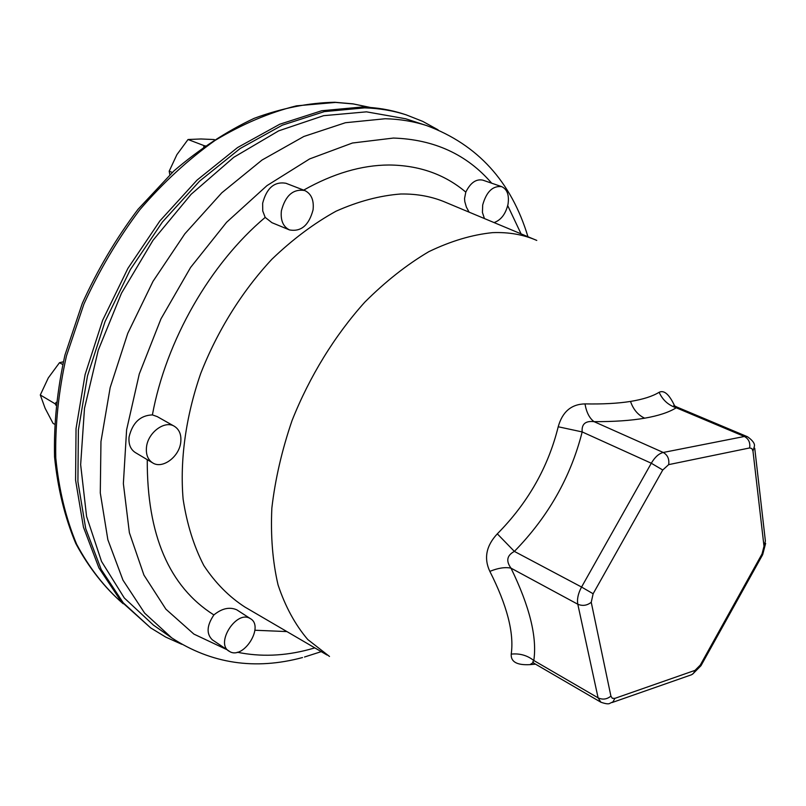<?xml version="1.0" encoding="UTF-8"?>
<svg xmlns="http://www.w3.org/2000/svg" width="806" height="806" viewBox="0 0 806 806"><rect width="100%" height="100%" fill="white"/><g stroke="black" fill="none" stroke-linecap="round" stroke-linejoin="round"><path stroke-width="1.21" d="M494.068 222.587C501.04 220.078 505.694 213.963 508.022 204.24C509.342 195.112 507.226 189.239 501.664 186.639L482.854 180.151C476.134 178.751 470.452 182.74 465.808 192.12L464.548 198.488L464.8 201.631L466.362 207.061L469.092 212.149M304.749 190.528L285.888 183.254C274.393 181.34 266.645 188.01 262.645 203.263L262.736 210.95L265.194 217.398L271.914 222.678L289.485 229.922C301.061 231.997 308.92 225.317 313.06 209.892C314.108 200.2 311.338 193.742 304.749 190.528C293.253 188.654 285.465 195.415 281.385 210.819C280.428 220.36 283.128 226.728 289.485 229.922M174.348 426.273L157.2 416.591L152.394 414.909C140.294 415.352 132.527 422.697 129.071 436.953C128.406 444.187 130.491 449.385 135.317 452.549L152.677 462.886C162.419 469.364 179.305 456.811 180.746 442.262C181.511 434.797 179.385 429.467 174.348 426.273C164.706 420.067 147.841 432.59 146.491 447.199C145.795 454.493 147.851 459.722 152.677 462.886M250.606 618.776L236.763 609.81C229.519 606.676 221.892 608.389 213.882 614.938C206.739 625.567 206.225 633.869 212.341 639.833L230.194 651.853C244.107 659.076 264.156 626.504 250.606 618.776L249.638 618.232C236.067 610.515 215.414 643.178 228.894 651.117M302.492 657.555C254.968 670.29 211.374 663.721 171.708 637.858L153.452 625.113L124.305 597.992L101.526 561.429L86.585 516.445L80.65 464.669L84.489 408.35L98.261 350.197L121.484 293.183L153.009 240.309L191.143 194.276L233.79 157.291L278.685 130.844L323.599 115.681L366.498 111.843L405.71 118.774L426.878 125.665C477.656 144.576 511.347 181.602 527.95 236.742M181.793 644.296L165.824 637.143L150.692 627.914L123.237 602.807L101.193 569.479L85.738 528.696L77.91 481.656L78.383 430.041L87.491 375.918L105.042 321.604L130.391 269.526L162.399 222.033L199.566 181.159L240.168 148.506L282.352 125.152L324.365 111.611L364.594 107.873C379.304 108.306 393.197 110.644 406.284 114.885L422.767 121.404L438.091 129.847M150.692 627.914L120.981 601.226L98.916 567.918L83.451 527.164L75.583 480.175L76.036 428.621L85.104 374.568L102.614 320.335L127.922 268.348L159.89 220.925L197.027 180.131L237.589 147.538L279.753 124.235L321.755 110.734L361.975 107.017C376.684 107.45 390.578 109.797 403.665 114.039L406.284 114.885M203.686 146.752L205.127 145.735M172.282 172.434L169.189 171.174L169.834 174.721M204.291 145.725L188.03 139.509L176.897 154.651L169.189 171.174M214.285 139.549L200.976 138.975L188.03 139.509M55.816 405.186L55.231 403.866L56.138 402.345M55.231 403.866L40.3 394.98L45.126 408.289L53.025 423.321L54.355 424.127M62.667 364.483L59.493 362.69L48.31 377.893L40.3 394.98M63.291 361.813L59.493 362.69M501.664 186.639C492.768 185.602 486.441 191.707 482.693 204.976L482.431 212.482L484.446 218.567M674.652 405.932C669.272 394.386 664.094 389.832 659.127 392.29C652.487 396.351 642.956 399.393 630.514 401.428C617.95 403.423 602.777 404.239 584.995 403.897C571.303 404.189 562.376 411.816 558.215 426.767C548.181 467.248 527.88 502.934 497.312 533.844C486.189 545.753 483.701 558.266 489.846 571.383C507.085 605.427 514.208 633.012 511.226 654.119C510.702 661.837 516.948 665.343 529.975 664.638L535.547 664.174M673.786 405.458L676.788 406.99L676.244 407.786C668.859 412.35 658.331 415.815 644.669 418.183C630.987 420.561 614.122 421.719 594.062 421.659C585.428 420.661 581.469 424.087 582.174 431.925C570.799 476.951 548.201 516.777 514.379 551.405C506.934 555.374 505.795 560.956 510.984 568.139C529.633 606.414 537.239 637.203 533.804 660.507L532.816 661.837L533.884 663.197L532.988 662.431M659.127 392.29C662.633 400.018 668.335 405.186 676.244 407.786L744.371 436.479L663.247 452.468L594.062 421.659C589.468 418.284 586.446 412.36 584.995 403.897M529.975 664.638L533.119 662.603M511.226 654.119C519.699 653.223 527.225 655.349 533.804 660.507L598.102 697.855L600.893 702.217C605.719 703.9 608.721 704.263 609.9 703.316L613.034 701.825L614.847 698.379L695.014 670.37L700.283 665.091L762.053 553.913L763.997 546.246L752.985 451.169L751.887 448.539L749.63 447.955C750.426 442.685 748.673 438.857 744.371 436.479L747.464 436.731L676.798 407M489.846 571.383C498.068 568.008 505.11 566.93 510.984 568.139L577.801 604.228L598.102 697.855C602.646 699.94 606.918 699.356 610.908 696.112L612.298 698.298L614.847 698.379M497.312 533.844L514.379 551.405L581.559 587.04C578.144 593.387 576.895 599.11 577.801 604.228C582.537 606.223 587.02 605.578 591.241 602.284L610.908 696.112M558.205 426.767L582.174 431.925L651.298 463.238L581.559 587.04L593.125 593.76L591.241 602.284M314.814 647.883L309.192 649.475C284.488 656.084 260.519 657.001 237.296 652.235M226.375 649.404L193.883 634.09L165.905 609.195L143.942 575.091L129.383 532.726L123.368 483.6L126.602 429.84L139.277 373.984L160.958 318.894L190.589 267.451L226.587 222.295L266.988 185.612L309.645 158.913L352.434 143.015L393.399 138.058C434.152 139.408 466.916 154.45 491.68 183.194M507.72 205.621L521.079 233.871M465.808 192.12C444.741 174.318 419.12 165.27 388.966 164.998C361.602 165.119 333.17 173.492 303.681 190.115M265.194 217.398C210.185 263.683 166.096 340.485 152.394 414.909M147.256 459.662C146.944 534.922 169.149 586.677 213.882 614.938M254.908 630.242L286.896 631.582M171.708 637.858L144.647 613.124L122.975 580.159L107.853 539.698L100.287 492.94L100.962 441.557L110.17 387.595L127.741 333.382L153.019 281.334L184.856 233.8L221.781 192.825L262.051 160.021L303.852 136.476L345.431 122.724L385.197 118.744C399.927 119.097 413.821 121.404 426.878 125.665M370.357 107.47L353.381 103.964L335.608 102.422L296.537 105.828C269.426 112.548 242.274 124.074 215.061 140.425C188.292 159.447 163.215 182.539 139.831 209.711C117.928 238.818 99.279 270.292 83.915 304.104L66.455 355.95C58.626 390.991 55.06 424.974 55.775 457.899C58.898 489.595 65.85 518.369 76.641 544.231C89.345 568.018 104.851 587.846 123.137 603.704M534.197 239.352L446.393 202.659C432.52 196.614 417.307 193.732 400.743 194.004C379.807 195.586 358.237 201.319 336.042 211.202C313.856 223.453 292.467 239.473 271.874 259.26C242.062 291.248 217.348 330.863 200.644 373.672C185.723 416.843 179.809 460.236 183.113 499.136C186.932 524.051 193.823 546.176 203.817 565.51C215.333 582.929 229.035 596.783 244.923 607.059L327.095 655.056M329.493 656.457L307.781 639.551C295.177 624.751 285.274 606.545 278.06 584.924C272.619 561.57 270.554 535.96 271.854 508.072C275.178 479.348 281.919 450.161 292.064 420.52C309.544 376.473 334.782 335.477 364.806 302.149C385.49 281.485 406.839 264.66 428.852 251.653C450.806 241.075 472.024 234.737 492.496 232.652C508.667 231.997 523.416 234.586 536.766 240.42M630.514 401.428C633.304 409.498 638.02 415.08 644.669 418.183M749.63 447.955L668.668 464.629C669.443 459.067 667.64 455.007 663.247 452.468C658.875 453.546 654.895 457.133 651.298 463.238L662.754 469.999L593.125 593.76M668.668 464.629L662.754 469.999M695.014 670.37L693.553 673.292L691.528 674.763L612.187 702.51M700.283 665.091L700.958 665.726L692.505 674.239M762.053 553.913L762.547 554.881L701.019 665.625M763.997 546.246L765.388 541.028L754.728 448.196M752.985 451.169L754.476 445.99C754.789 443.34 752.451 440.247 747.464 436.731M321.251 651.641L304.507 657.011M123.147 603.724C104.518 587.614 88.741 567.565 75.814 543.556C64.853 517.512 57.77 488.617 54.546 456.871C53.74 423.936 57.206 389.993 64.954 355.053L82.293 303.378C97.566 269.698 116.135 238.354 137.987 209.348L173.925 170.912C199.807 148.828 226.567 131.297 254.202 118.321C281.838 108.135 308.708 102.775 334.812 102.261L352.998 103.853L370.387 107.47M762.698 554.588L765.64 543.325M600.893 702.217L533.884 663.197"/></g></svg>
